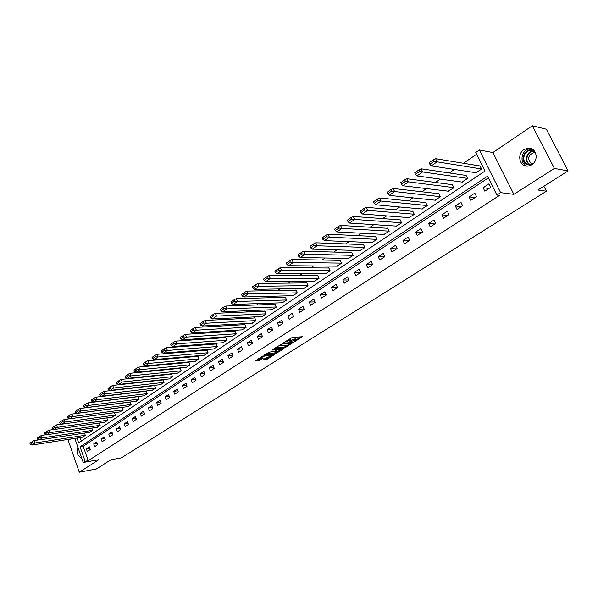 <?xml version="1.0" encoding="UTF-8"?>
<svg xmlns="http://www.w3.org/2000/svg" width="598" height="598" viewBox="0 0 598 598"><rect width="100%" height="100%" fill="white"/><g stroke="black" fill="none" stroke-linecap="round" stroke-linejoin="round"><path stroke-width="0.9" d="M294.612 341.712L302.326 336.734L292.145 337.504L283.915 342.49L289.664 340.24L291.196 340.501L289.372 342.138L295.786 339.754L296.444 340.083L294.612 341.712M524.042 149.582L527.556 148.214C536.085 146.51 539.583 160.1 531.772 164.682L528.415 165.99C519.856 167.746 516.283 154.254 524.042 149.582M532.34 125.789L546.385 129.243L568.1 170.901L554.398 168.412L532.34 125.789L492.894 152.542L479.372 149.993L500.623 192.638L496.886 195.053L487.534 176.216L80.05 446.833L85.103 461.275L83.227 462.486L74.81 438.386M70.497 439.059L68.269 440.562L79.265 472.211L98.857 459.683L83.227 462.486M568.1 170.901L537.864 190.007L546.43 191.211L121.409 457.851L110.966 459.75L96.308 469.004L79.265 472.211M81.545 457.679C77.426 456.057 76.193 452.544 77.86 447.125M262.746 359.974L266.745 359.577L274.213 354.778L262.522 356.094L255.271 361.035L259.973 360.243L263.307 358.053L260.75 357.866L264.63 356.027L271.97 355.646L265.818 358.015L262.746 359.974M492.894 152.542L513.861 194.328L554.398 168.412M513.861 194.328L500.623 192.638M488.349 177.86L83.167 446.325L88.22 460.722L499.547 195.382L496.886 195.053M88.22 460.722L85.103 461.275M284.715 347.887L293.409 342.377L283.198 343.215L274.527 348.432L284.715 347.887L284.371 347.057L287.944 345.106M283.564 348.926L275.073 354.001L264.578 354.861L269.167 352.17L274.549 351.34L276.904 349.77L272.329 350.054L273.204 349.494L283.43 348.597M546.43 191.211L543.874 186.21M89.58 432.317L92.683 430.493L91.83 428.093M104.523 422.27L107.715 420.387L106.818 417.882M119.906 411.925L123.195 409.981L122.246 407.365M135.761 401.265L139.155 399.262L138.138 396.526M152.101 390.285L155.6 388.214L154.531 385.381L154.112 385.658M168.95 378.953L172.56 376.815L171.469 373.944L171.05 374.228M186.344 367.262L190.067 365.057L188.938 362.149L188.519 362.425M204.292 355.197L208.134 352.91L206.975 349.965L206.564 350.249M222.83 342.736L226.799 340.374L225.603 337.392L225.192 337.668M241.981 329.857L246.092 327.412L244.859 324.385L244.447 324.662M261.789 316.544L266.043 314.01L264.764 310.945L264.361 311.222M282.278 302.767L286.674 300.136L285.366 297.034L284.962 297.311M303.485 288.505L308.045 285.784L306.692 282.637L306.288 282.906M325.454 273.735L330.171 270.916L328.773 267.725L328.377 267.994M348.215 258.433L353.112 255.503L351.669 252.266L351.28 252.535M371.821 242.556L376.904 239.514L375.409 236.24L375.028 236.494M396.325 226.081L401.602 222.919L400.055 219.601L399.673 219.855M421.769 208.971L427.249 205.682L425.649 202.318L425.275 202.565M448.208 191.196L453.912 187.772L452.252 184.356L451.886 184.595M475.702 172.702L481.644 169.137L479.925 165.668L479.566 165.908M476.613 154.247L463.457 163.254M454.435 169.436L449.307 172.949M440.322 179.108L435.441 182.45M426.486 188.579L421.852 191.756M412.934 197.863L408.524 200.883M399.651 206.96L395.465 209.831M386.629 215.885L382.66 218.606M373.855 224.631L370.095 227.21M361.334 233.213L357.768 235.649M349.045 241.622L345.681 243.932M336.995 249.882L333.819 252.057M325.17 257.977L322.173 260.033M313.561 265.931L310.736 267.867M302.169 273.735L299.508 275.558M290.979 281.396L288.49 283.108M279.999 288.924L277.659 290.523M269.205 296.309L267.029 297.804M258.613 303.567L256.579 304.965M248.2 310.698L246.309 311.999M237.974 317.71L236.217 318.906M227.92 324.594L226.298 325.701M218.038 331.359L216.551 332.376M208.328 338.012L206.96 338.946M198.783 344.553L197.534 345.405M189.387 350.981L188.265 351.751M180.155 357.305L179.146 358M171.073 363.532L170.176 364.145M162.14 369.646L161.348 370.192M153.35 375.671L152.662 376.142M144.701 381.591L144.111 381.995M136.187 387.422L135.694 387.758M127.815 393.163L127.411 393.432M80.095 437.564L81.328 441.085M461.82 182.039L467.636 178.548L465.947 175.102L465.588 175.349M434.858 200.173L440.449 196.817L438.82 193.423L438.454 193.67M408.92 217.612L414.302 214.383L412.732 211.042L412.358 211.288M383.961 234.394L389.134 231.291L387.616 227.995L387.235 228.249M359.914 250.569L364.9 247.579L363.427 244.328L363.046 244.589M336.734 266.155L341.54 263.277L340.12 260.07L339.724 260.332M314.369 281.187L319.011 278.414L317.635 275.252L317.239 275.521M292.788 295.696L297.266 293.027L295.935 289.903L295.532 290.172M271.948 309.712L276.269 307.133L274.975 304.053L274.572 304.322M251.803 323.256L255.981 320.767L254.733 317.725L254.322 318.001M232.323 336.353L236.367 333.946L235.156 330.941L234.745 331.217M213.486 349.015L217.395 346.691L216.214 343.73L215.803 344.007M195.247 361.282L199.029 359.032L197.886 356.109L197.467 356.386M177.576 373.152L181.246 370.984L180.133 368.091L179.714 368.375M160.458 384.664L164.016 382.556L162.933 379.708L162.514 379.992M143.871 395.816L147.317 393.783L146.263 390.972L145.845 391.249M127.77 406.64L131.119 404.667L130.132 401.991M112.155 417.135L115.399 415.229L114.472 412.665M96.996 427.331L100.143 425.477L99.268 423.025M82.27 437.228L85.327 435.434L84.505 433.087M76.978 438.05L78.659 442.871L484.971 171.058L475.746 152.483L479.372 149.993M83.167 446.325L80.05 446.833M86.336 448.792L89.341 446.818L90.298 449.524L87.286 451.49L86.336 448.792L89.835 448.208M93.699 443.948L96.749 441.944L97.713 444.665L94.656 446.669L93.699 443.948L97.257 443.365M101.167 439.037L104.261 436.996L105.241 439.732L102.138 441.765L101.167 439.037L104.785 438.454M108.746 434.043L111.886 431.98L112.88 434.731L109.733 436.794L108.746 434.043L112.424 433.468M116.438 428.983L119.63 426.882L120.632 429.656L117.44 431.749L116.438 428.983L120.183 428.415M124.249 423.847L127.486 421.717L128.503 424.505L125.259 426.628L124.249 423.847L128.054 423.279M132.173 418.63L135.462 416.47L136.494 419.273L133.197 421.426L132.173 418.63L136.052 418.069M140.216 413.338L143.557 411.14L144.604 413.966L141.263 416.148L140.216 413.338L144.163 412.784M148.386 407.956L151.78 405.728L152.841 408.569L149.448 410.789L148.386 407.956L152.408 407.41M156.683 402.499L160.129 400.234L161.206 403.097L157.752 405.347L156.683 402.499L160.772 401.961M165.108 396.952L168.606 394.658L169.697 397.535L166.199 399.823L165.108 396.952L169.279 396.429M173.667 391.324L177.217 388.992L178.324 391.884L174.766 394.209L173.667 391.324L177.912 390.808M182.36 385.605L185.963 383.228L187.092 386.144L183.474 388.506L182.36 385.605L186.688 385.097M191.188 379.79L194.858 377.383L195.995 380.313L192.324 382.72L191.188 379.79L195.598 379.296M200.166 373.885L203.888 371.44L205.039 374.385L201.309 376.83L200.166 373.885L204.658 373.406M209.285 367.89L213.067 365.4L214.241 368.368L210.451 370.85L209.285 367.89L213.867 367.419M218.547 361.79L222.396 359.256L223.585 362.246L219.735 364.773L218.547 361.79L223.226 361.341M227.973 355.593L231.882 353.014L233.085 356.027L229.169 358.591L227.973 355.593L232.742 355.16M237.548 349.292L241.517 346.676L242.743 349.703L238.766 352.312L237.548 349.292L242.414 348.881M247.28 342.878L251.324 340.225L252.565 343.267L248.521 345.921L247.28 342.878L252.251 342.497M257.185 336.368L261.289 333.662L262.552 336.726L258.441 339.425L257.185 336.368L262.26 336.001M267.254 329.737L271.432 326.986L272.718 330.081L268.524 332.817L267.254 329.737L272.434 329.408M277.494 323.002L281.748 320.199L283.048 323.309L278.788 326.104L277.494 323.002L282.794 322.696M287.915 316.14L292.243 313.3L293.566 316.424L289.23 319.265L287.915 316.14L293.326 315.871M298.514 309.166L302.917 306.273L304.262 309.42L299.852 312.313L298.514 309.166L304.053 308.934M309.301 302.065L313.786 299.12L315.146 302.289L310.661 305.234L309.301 302.065L314.967 301.87M320.281 294.844L324.841 291.839L326.231 295.038L321.664 298.028L320.281 294.844L326.082 294.694M331.456 287.489L336.106 284.431L337.511 287.645L332.862 290.695L331.456 287.489L337.399 287.384M342.841 279.999L347.565 276.889L349 280.126L344.261 283.228L342.841 279.999L348.926 279.954M354.427 272.374L359.241 269.205L360.699 272.464L355.877 275.626L354.427 272.374L360.661 272.389M366.23 264.608L371.134 261.378L372.614 264.667L367.703 267.882L366.23 264.608L372.584 264.682M378.25 256.699L383.243 253.41L384.753 256.721L379.745 259.995L378.25 256.699L384.566 256.841M390.494 248.641L395.584 245.292L397.117 248.619L392.019 251.96L390.494 248.641L396.766 248.85M402.97 240.426L408.157 237.017L409.72 240.366L404.525 243.775L402.97 240.426L409.196 240.71M415.685 232.061L420.977 228.578L422.562 231.957L417.262 235.433L415.685 232.061L421.867 232.42M428.654 223.532L434.043 219.982L435.658 223.383L430.254 226.926L428.654 223.532L434.776 223.966M441.87 214.832L447.364 211.214L449.008 214.645L443.499 218.248L441.87 214.832L447.932 215.347M455.34 205.966L460.946 202.274L462.628 205.727L457.007 209.405L455.34 205.966L461.35 206.564M469.086 196.921L474.805 193.154L476.516 196.637L470.783 200.39L469.086 196.921L475.029 197.609M483.109 187.69L488.94 183.855L490.681 187.361L484.836 191.188L483.109 187.69L488.985 188.467M296.324 339.806L295.434 338.916L295.786 339.754M288.423 339.552L290.165 339.328L291.069 340.217L295.434 338.916M296.316 339.791L300.981 336.838M275.476 347.827L284.371 347.057M291.854 343.245L282.936 343.73L280.298 345.442L287.115 345.255L291.854 343.245M282.271 348.701L281.426 349.239M278.137 351.325L275.91 352.738L276.254 353.56M265.804 354.001L275.91 352.738M277.659 351.4L281.553 349.553L277.435 349.942L275.08 351.519L277.659 351.4M256.288 360.078L258.456 359.861L261.73 358.082M263.733 359.346L266.416 358.755L268.554 357.395M271.836 355.317L272.636 354.808M476.225 172.777L431.337 165.9L437.071 161.826L481.562 168.98M480.082 165.99L435.538 158.664L433.333 159.748L434.081 161.288L429.872 164.233L431.337 165.9M437.071 161.826L434.081 161.288M429.872 164.233L429.132 162.701L433.333 159.748M435.583 158.672L437.123 161.849M462.336 182.106L416.985 175.924L422.599 171.94L467.561 178.383M466.104 175.423L421.104 168.8L418.884 169.899L419.617 171.432L415.498 174.317L416.985 175.924M422.599 171.94L419.617 171.432M415.498 174.317L414.773 172.785L418.884 169.899M422.629 171.962L421.142 168.808M448.724 191.255L402.94 185.746L408.434 181.844L453.83 187.608M452.402 184.662L406.961 178.735L404.741 179.841L405.459 181.358L401.43 184.184L402.94 185.746M408.434 181.844L405.459 181.358M401.43 184.184L400.72 182.667L404.741 179.841M408.464 181.867L407.006 178.735M531.084 165.085L526.285 164.398C518.376 160.174 526.315 145.815 533.962 150.644L534.515 151.002M535.374 152.4L533.924 151.212L530.075 150.487C523.826 151.085 521.411 161.124 526.816 163.934L530.762 164.667L532.512 164.144M532.893 163.822L530.979 163.209C527.257 158.836 528.101 155.323 533.528 152.684L535.569 152.826M531.45 148.67L529.768 148.73C522.017 149.47 519.019 161.916 525.717 165.407M435.374 200.225L389.186 195.367L394.568 191.547L440.367 196.652M438.969 193.73L393.125 188.452L390.89 189.573L391.593 191.076L387.654 193.842L389.186 195.367M394.568 191.547L391.593 191.076M387.654 193.842L386.951 192.339L390.89 189.573M394.598 191.569L393.14 188.46M422.285 209.023L375.716 204.785L380.986 201.048L427.174 205.518M425.791 202.617L379.566 197.975L377.331 199.104L378.018 200.599L374.154 203.305L375.716 204.785M380.986 201.048L378.018 200.599M374.154 203.305L373.466 201.818L377.331 199.104M367.673 210.354L364.72 209.92L360.93 212.582L362.485 214.009L367.673 210.354L414.22 214.219M412.867 211.333L366.282 207.304L364.04 208.44L364.72 209.92M362.515 214.017L409.443 217.65M360.93 212.582L360.258 211.094L364.04 208.44M366.327 207.312L367.725 210.376M354.636 219.466L351.684 219.062L347.976 221.664L349.553 223.054L354.636 219.466L401.52 222.748M400.189 219.892L353.269 216.446L351.019 217.59L351.684 219.062M349.576 223.061L396.84 226.119M347.976 221.664L347.311 220.191L351.019 217.59M353.313 216.454L354.689 219.488M384.477 234.423L336.898 231.927L341.854 228.406L389.059 231.127M387.751 228.286L340.516 225.409L338.259 226.552L338.916 228.017L335.276 230.566L336.898 231.927M341.854 228.406L338.916 228.017M335.276 230.566L334.626 229.109L338.259 226.552M329.326 237.167L326.396 236.793L322.83 239.297L324.445 240.605L329.326 237.167L376.83 239.342M375.544 236.524L328.01 234.192L325.753 235.343L326.396 236.793M324.467 240.62L372.345 242.579M322.83 239.297L322.195 237.847L325.753 235.343M328.055 234.192L329.378 237.182M317.045 245.756L314.122 245.397L310.631 247.849L312.261 249.127L317.045 245.756L364.825 247.408M363.554 244.604L315.751 242.795L313.494 243.962L314.122 245.397M312.283 249.142L360.43 250.584M310.631 247.849L310.003 246.413L313.494 243.962M317.075 245.771L315.774 242.795M348.731 258.441L300.331 257.499L305.055 254.195L302.087 253.836L301.474 252.408L303.777 251.242L351.788 252.543M305.032 254.195L353.037 255.331M302.087 253.836L298.664 256.243L300.331 257.499M298.664 256.243L298.043 254.815L301.474 252.408M337.25 266.155L288.61 265.691L293.244 262.455L290.284 262.118L289.679 260.698L291.966 259.525L340.24 260.339M293.222 262.455L341.465 263.105M290.284 262.118L286.92 264.473L288.61 265.691M286.92 264.473L286.315 263.053L289.679 260.698M278.705 270.236L275.409 272.546L277.083 273.727L281.658 270.558L278.705 270.236L278.107 268.823L280.372 267.65L328.893 267.994M281.636 270.558L330.096 270.737M277.113 273.735L325.97 273.735M275.409 272.546L274.811 271.141L278.107 268.823M270.229 278.489L267.351 278.197L264.114 280.469L265.796 281.613L270.229 278.489L318.936 278.242M317.747 275.514L269.025 275.618L266.76 276.799L267.351 278.197M265.826 281.621L314.892 281.18M264.114 280.469L263.524 279.072L266.76 276.799M269.07 275.618L270.281 278.504M304.001 288.498L254.748 289.365L259.076 286.293L307.97 285.612M306.804 282.906L257.932 283.437L255.623 284.626L256.198 286.016L253.021 288.243L254.748 289.365M259.076 286.293L256.198 286.016M253.021 288.243L252.446 286.861L255.623 284.626M259.106 286.307L257.91 283.445M293.304 295.681L243.879 296.967L248.125 293.947L297.191 292.848M296.047 290.165L246.959 291.121L244.694 292.31L245.262 293.685L242.138 295.875L243.879 296.967M248.125 293.947L245.262 293.685M242.138 295.875L241.577 294.5L244.694 292.31M248.155 293.969L247.004 291.121M282.794 302.745L233.205 304.434L237.376 301.467L286.606 299.964M285.478 297.296L236.225 298.656L233.96 299.852L234.521 301.22L231.456 303.365L233.205 304.434M237.376 301.467L234.521 301.22M231.456 303.365L230.903 301.997L233.96 299.852M223.973 308.613L220.968 310.721L222.703 311.752L226.866 308.867L223.973 308.613L223.42 307.252L225.685 306.056L275.087 304.307M226.844 308.867L276.194 306.961M222.725 311.76L272.464 309.689M220.968 310.721L220.415 309.368L223.42 307.252M262.305 316.514L212.432 318.958L216.454 316.095L265.968 313.83M264.877 311.199L215.362 313.322L213.075 314.526L213.621 315.879L210.668 317.949L212.432 318.958M216.454 316.095L213.621 315.879M210.668 317.949L210.122 316.596L213.075 314.526M206.273 323.219L203.447 323.01L200.547 325.043L202.303 326.015L206.273 323.219L255.914 320.588M254.83 317.972L205.196 320.461L202.916 321.664L203.447 323.01M202.326 326.022L252.319 323.226M200.547 325.043L200.016 323.705L202.916 321.664M206.303 323.234L205.219 320.461M242.496 329.827L192.392 332.966L196.271 330.208L246.025 327.233M244.963 324.632L195.217 327.472L192.93 328.683L193.453 330.014L190.605 332.01L192.392 332.966M196.271 330.208L193.453 330.014M190.605 332.01L190.082 330.679L192.93 328.683M232.839 336.315L182.637 339.791L186.441 337.078L236.3 333.774M235.253 331.187L185.38 334.364L183.123 335.575L183.638 336.898L180.843 338.857L182.637 339.791M186.441 337.078L183.638 336.898M180.843 338.857L180.327 337.541L183.123 335.575M185.432 334.364L186.494 337.093M223.338 342.699L173.046 346.496L176.784 343.835L226.732 340.202M225.7 337.631L175.745 341.137L173.487 342.348L173.996 343.656L171.245 345.592L173.046 346.496M176.784 343.835L173.996 343.656M171.245 345.592L170.736 344.276L173.487 342.348M176.814 343.85L175.767 341.137M213.994 348.978L163.62 353.089L167.298 350.465L217.328 346.519M216.312 343.97L166.274 347.789L164.016 349L164.517 350.308L161.811 352.2L163.62 353.089M167.298 350.465L164.517 350.308M161.811 352.2L161.318 350.899L164.016 349M204.8 355.152L154.359 359.562L158.022 357.006L155.203 356.842L154.71 355.541L156.96 354.33L207.072 350.204M157.999 357.006L208.067 352.738M155.203 356.842L152.542 358.703L154.359 359.562M152.542 358.703L152.049 357.41L154.71 355.541M148.797 363.405L146.039 363.263L143.43 365.094L145.224 365.924L148.797 363.405L198.962 358.86M197.975 356.341L147.803 360.758L145.553 361.969L146.039 363.263M145.254 365.931L195.755 361.229M143.43 365.094L142.944 363.808L145.553 361.969M186.853 367.217L136.299 372.195L139.782 369.706L190 364.885M189.028 362.381L138.803 367.082L136.561 368.293L137.039 369.571L134.468 371.373L136.299 372.195M139.782 369.706L137.039 369.571M134.468 371.373L133.989 370.102L136.561 368.293M139.812 369.721L138.848 367.075M178.092 373.1L127.486 378.355L130.917 375.91L181.179 370.812M180.222 368.323L129.953 373.302L127.71 374.512L128.181 375.783L125.655 377.555L127.486 378.355M130.917 375.91L128.181 375.783M125.655 377.555L125.184 376.284L127.71 374.512M130.947 375.918L129.975 373.294M119.473 381.89L116.984 383.632L118.8 384.402L122.254 382.017L119.473 381.89L119.009 380.627L121.267 379.409L171.551 374.176M122.231 382.017L172.501 376.643M118.83 384.409L169.466 378.9M116.984 383.632L116.528 382.376L119.009 380.627M160.974 384.604L110.309 390.367L113.62 388.005L163.949 382.391M163.022 379.932L112.686 385.426L110.451 386.644L110.907 387.9L108.462 389.612L110.309 390.367M113.62 388.005L110.907 387.9M108.462 389.612L108.006 388.356L110.451 386.644M113.65 388.012L112.708 385.426M152.61 390.225L101.922 396.227L105.188 393.903L155.54 388.042M154.62 385.605L104.284 391.339L102.026 392.557L102.482 393.805L100.075 395.495L101.922 396.227M105.188 393.903L102.482 393.805M100.075 395.495L99.627 394.246L102.026 392.557M96.883 399.703L94.192 399.621L91.823 401.28L93.647 401.991L96.883 399.703L147.25 393.611M146.346 391.189L95.994 397.162L93.744 398.38L94.192 399.621M93.677 401.998L144.372 395.756M91.823 401.28L91.382 400.04L93.744 398.38M136.269 401.206L85.559 407.672L88.713 405.422L139.095 399.098M138.198 396.683L87.816 402.895L85.596 404.106L86.03 405.339L83.705 406.969L85.559 407.672M88.713 405.422L86.03 405.339M83.705 406.969L83.264 405.743L85.596 404.106M78.002 410.968L75.707 412.575L77.538 413.255L80.73 411.05L78.002 410.968L77.568 409.75L79.788 408.531L130.17 402.103M80.708 411.05L131.052 404.495M77.568 413.255L128.278 406.573M75.707 412.575L75.281 411.357L77.568 409.75M120.415 411.858L69.704 418.757L72.762 416.574L123.136 409.817M122.269 407.432L71.91 414.078L69.674 415.296L70.101 416.507L67.843 418.092L69.704 418.757M72.762 416.574L70.101 416.507M67.843 418.092L67.417 416.881L69.674 415.296M72.792 416.582L71.932 414.078M112.663 417.068L61.96 424.169L64.973 422.024L115.339 415.057M114.48 412.695L64.113 419.542L61.9 420.76L62.319 421.964L60.099 423.519L61.96 424.169M64.973 422.024L62.319 421.964M60.099 423.519L59.68 422.315L61.9 420.76M105.024 422.195L54.343 429.499L57.303 427.383L107.655 420.222M61.9 424.161L56.451 424.924L54.246 426.135L54.665 427.338L52.475 428.871L54.343 429.499M57.303 427.383L54.665 427.338M52.475 428.871L52.063 427.675L54.246 426.135M97.496 427.256L46.838 434.746L49.754 432.66L100.083 425.313M54.141 429.469L48.916 430.216L46.711 431.427L47.122 432.623L44.97 434.133L46.838 434.746M49.754 432.66L47.122 432.623M44.97 434.133L44.566 432.945L46.711 431.427M42.316 437.863L39.7 437.826L37.577 439.313L39.416 439.911L42.316 437.863L92.623 430.328M46.502 434.694L41.486 435.434L39.296 436.645L39.7 437.826M39.446 439.919L90.081 432.242M37.577 439.313L37.173 438.132L39.296 436.645M41.539 435.426L42.368 437.871M82.771 437.153L32.165 445.009L34.99 442.983L85.275 435.269M38.997 439.844L34.176 440.569L31.986 441.78L32.382 442.954L30.296 444.419L32.165 445.009M34.99 442.983L32.382 442.954M30.296 444.419L29.9 443.245L31.986 441.78M294.59 338.984L294.941 339.821M290.92 340.86L291.091 341.264M290.165 339.328L290.523 340.172M289.312 339.395L289.664 340.24M285.56 346.616L285.904 347.445M291.704 342.519L291.906 342.99M282.764 343.312L282.936 343.73M274.729 353.179L275.073 354.001M276.5 349.21L276.687 349.673M280.798 348.828L280.993 349.292M278.436 349.038L278.623 349.501M277.106 349.15L277.435 349.942M271.215 354.943L271.395 355.391M264.443 355.578L264.63 356.027M259.637 359.42L259.973 360.243M258.456 359.861L258.792 360.691M266.416 358.755L266.745 359.577M265.243 359.196L265.579 360.018M530.082 164.742L529.424 164.405C524.035 161.602 526.442 151.608 532.669 151.017L533.431 150.95M533.977 151.242C527.488 150.703 524.102 161.296 529.783 164.241L530.71 164.682M381.031 201.07L379.61 197.983M341.906 228.429L340.561 225.409M305.055 254.195L303.777 251.242M293.244 262.455L291.988 259.525M281.658 270.558L280.417 267.65M237.428 301.482L236.27 298.656M226.866 308.867L225.73 306.056M216.506 316.11L215.385 313.322M196.323 330.223L195.24 327.472M167.35 350.48L166.319 347.789M158.022 357.006L157.005 354.33M148.85 363.412L147.848 360.758M122.254 382.017L121.297 379.409M105.241 393.91L104.306 391.339M96.936 399.718L96.016 397.162M88.766 405.429L87.861 402.888M80.73 411.05L79.833 408.524M65.025 422.031L64.158 419.542M57.356 427.391L56.504 424.916M49.806 432.668L48.961 430.216M35.043 442.991L34.221 440.562M527.556 148.214L529.94 148.708M291.817 342.512L292.026 343.005M280.066 344.897L280.298 345.442M276.665 349.195L276.867 349.688M281.239 348.791L281.464 349.329M274.916 351.116L275.08 351.519M271.664 354.898L271.881 355.429M260.541 357.357L260.75 357.866M532.669 151.017L530.075 150.487M533.528 152.684L535.688 153.118"/></g></svg>

